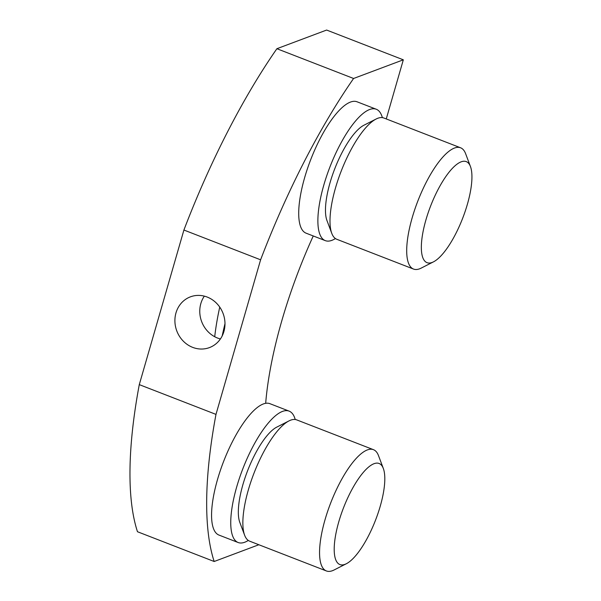 <?xml version="1.0" encoding="UTF-8"?>
<svg xmlns="http://www.w3.org/2000/svg" width="601" height="601" viewBox="0 0 601 601"><rect width="100%" height="100%" fill="white"/><g stroke="black" fill="none" stroke-linecap="round" stroke-linejoin="round"><path stroke-width="0.9" d="M313.256 235.96A200.561 63.466 111.2 0 0 281.809 320.769A200.561 63.466 111.2 0 0 265.672 403.331M224.984 323.661A200.561 63.466 111.2 0 0 222.167 335.989M219.741 307.096A146.351 46.315 111.2 0 0 214.715 336.74M207.202 297.059A27.105 24.739 -110.6 0 0 190.419 296.841A27.105 24.739 -110.6 0 0 174.929 321.888A27.105 24.739 -110.6 0 0 192.681 347.37A27.105 24.739 -110.6 0 0 209.464 347.588A27.105 24.739 -110.6 0 0 224.954 322.534A27.105 24.739 -110.6 0 0 207.202 297.059M204.34 296.135A27.105 24.739 -110.6 0 0 217.547 338.04A27.105 24.739 -110.6 0 0 220.409 338.956M386.263 118.938L403.324 59.815L326.628 30.05L276.896 48.711L353.591 78.483A325.231 102.914 111.2 0 0 260.601 259.805L183.906 230.033L139.282 384.625L215.984 414.389A325.231 102.914 111.2 0 0 214.174 561.499L137.479 531.735A325.231 102.914 111.2 0 1 139.282 384.625M403.324 59.815L353.591 78.483M276.896 48.711A325.231 102.914 111.2 0 0 183.906 230.033M260.601 259.805L215.984 414.389M214.174 561.499L258.851 544.739M335.426 238.552A70.467 22.297 -68.8 0 1 325.269 240.625L306.097 233.18A70.467 22.297 -68.8 0 1 304.654 177.603A70.467 22.297 -68.8 0 1 357.092 101.802L376.264 109.239A70.467 22.297 -68.8 0 1 382.364 117.623M325.269 240.625A70.467 22.297 -68.8 0 1 323.826 185.04A70.467 22.297 -68.8 0 1 376.264 109.239M432.975 262.096A54.203 17.151 111.2 0 0 433.486 261.848A54.203 17.151 111.2 0 0 462.627 218.351A54.203 17.151 111.2 0 0 470.463 166.575A54.203 17.151 111.2 0 0 460.306 162.187A54.203 17.151 111.2 0 0 425.343 221.964A54.203 17.151 111.2 0 0 432.975 262.096M433.486 261.848L421.263 268.069A65.043 20.584 -68.8 0 1 420.655 268.369A65.043 20.584 -68.8 0 1 413.518 269.06A65.043 20.584 -68.8 0 1 414.397 210.62A65.043 20.584 -68.8 0 1 453.454 148.477A65.043 20.584 -68.8 0 1 460.591 147.786A65.043 20.584 -68.8 0 1 465.64 153.743L470.463 166.575M460.591 147.786L383.889 118.014A65.043 20.584 111.2 0 0 376.752 118.705A65.043 20.584 111.2 0 0 376.143 119.006A65.043 20.584 111.2 0 0 341.165 171.21A65.043 20.584 111.2 0 0 331.767 233.338A65.043 20.584 111.2 0 0 336.823 239.296L413.518 269.06M331.767 233.338L326.944 220.499A54.203 17.151 -68.8 0 1 334.78 168.723A54.203 17.151 -68.8 0 1 363.921 125.226L376.143 119.006M248.296 540.442A70.467 22.297 -68.8 0 1 238.139 542.515L218.959 535.07A70.467 22.297 -68.8 0 1 217.517 479.485A70.467 22.297 -68.8 0 1 269.954 403.692L289.126 411.129A70.467 22.297 -68.8 0 1 295.226 419.513M238.139 542.515A70.467 22.297 -68.8 0 1 236.696 486.93A70.467 22.297 -68.8 0 1 289.126 411.129M384.43 472.957A54.203 17.151 111.2 0 0 383.325 468.464A54.203 17.151 111.2 0 0 353.02 487.539A54.203 17.151 111.2 0 0 334.584 555.106A54.203 17.151 111.2 0 0 346.349 563.738A54.203 17.151 111.2 0 0 373.777 524.5A54.203 17.151 111.2 0 0 384.43 472.957M346.349 563.738L334.133 569.958A65.043 20.584 -68.8 0 1 326.381 570.95A65.043 20.584 -68.8 0 1 320.01 559.599A65.043 20.584 -68.8 0 1 337.289 487.809A65.043 20.584 -68.8 0 1 373.454 449.676A65.043 20.584 -68.8 0 1 378.502 455.633L383.325 468.464M373.454 449.676L296.751 419.904A65.043 20.584 111.2 0 0 289.006 420.895A65.043 20.584 111.2 0 0 256.094 467.976A65.043 20.584 111.2 0 0 243.315 529.834A65.043 20.584 111.2 0 0 244.63 535.228A65.043 20.584 111.2 0 0 249.685 541.185L326.381 570.95M244.63 535.228L239.807 522.389A54.203 17.151 -68.8 0 1 238.71 517.897A54.203 17.151 -68.8 0 1 249.362 466.353A54.203 17.151 -68.8 0 1 276.791 427.116L289.006 420.895"/></g></svg>
